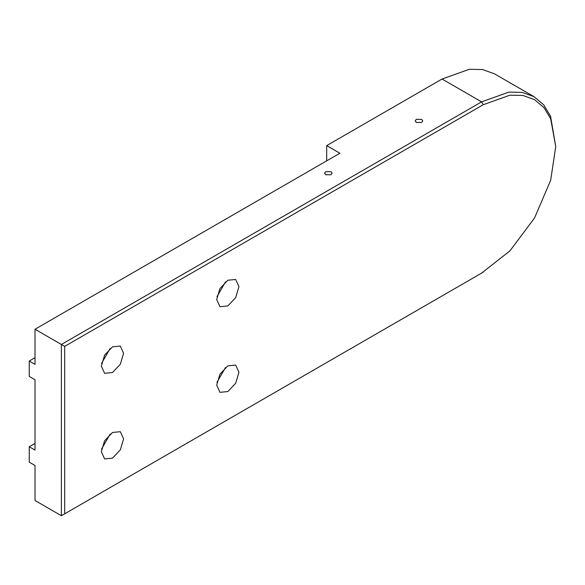 <?xml version="1.0" encoding="UTF-8"?>
<svg xmlns="http://www.w3.org/2000/svg" width="585" height="585" viewBox="0 0 585 585"><rect width="100%" height="100%" fill="white"/><g stroke="black" fill="none" stroke-linecap="round" stroke-linejoin="round"><path stroke-width="0.88" d="M331.015 171.676L332.119 173.211L331.015 174.754L325.669 174.754L324.565 173.211L325.669 171.676L331.015 171.676M421.646 119.347L422.75 120.89L421.646 122.433L416.301 122.433L415.196 120.89L416.301 119.347L421.646 119.347M555.75 146.579L550.543 116.159L543.662 104.795L534.032 96.664L522.171 92.386L508.891 92.116L481.594 101.863L61.381 344.47L64.679 346.371L483.247 104.715L509.93 95.187L522.917 95.457L534.514 99.633L543.933 107.589L550.66 118.696L555.75 146.579L550.66 180.334L534.514 218.037L509.93 250.877L481.652 273.078M534.032 96.664L494.479 73.834L482.625 69.556L469.338 69.279L442.048 79.026L326.693 145.621L339.878 153.233L35.02 329.245L61.381 344.47L61.381 515.721L483.247 272.164L64.679 513.82L64.679 346.371M35.02 443.415L29.25 446.743L29.25 462.157L35.02 465.484L35.02 500.497L61.381 515.721L64.679 513.82M123.589 438.896L120.334 449.858L112.466 458.157L104.605 458.94L101.344 451.737L104.605 440.776L112.466 432.476L120.334 431.693L123.589 438.896M238.943 372.294L235.689 383.263L227.821 391.562L219.953 392.345L216.699 385.142L219.953 374.181L227.821 365.874L235.689 365.098L238.943 372.294M238.943 286.672L235.689 297.633L227.821 305.933L219.953 306.715L216.699 299.513L219.953 288.551L227.821 280.244L235.689 279.469L238.943 286.672M123.589 353.267L120.334 364.228L112.466 372.535L104.605 373.31L101.344 366.115L104.605 355.146L112.466 346.846L120.334 346.064L123.589 353.267M35.02 357.691L29.25 361.018L29.25 376.433L35.02 379.767L35.02 450.077L29.25 446.743M35.02 329.245L35.02 364.353L29.25 361.018M101.585 363.314L110.17 348.448M216.94 296.719L225.517 281.853M216.94 382.349L225.517 367.482M101.585 448.944L110.17 434.077M326.693 160.846L326.693 145.621M442.048 79.026L481.594 101.863L483.247 104.715"/></g></svg>
